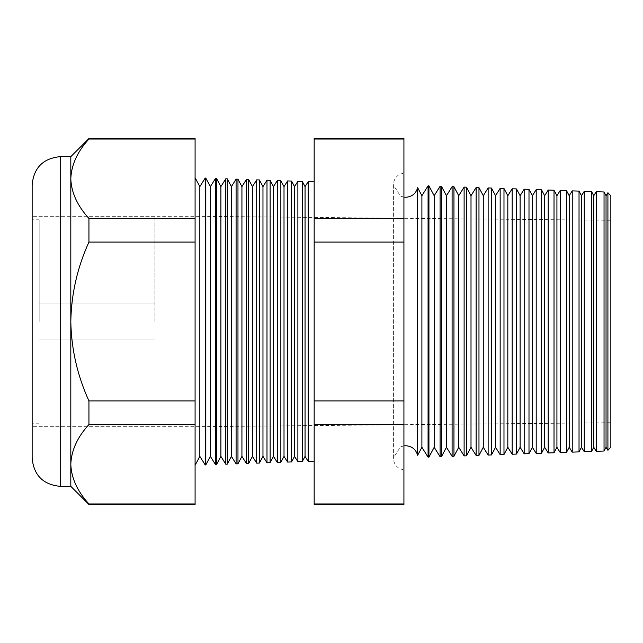 <?xml version="1.0" encoding="UTF-8"?>
<svg xmlns="http://www.w3.org/2000/svg" width="643" height="643" viewBox="0 0 643 643"><rect width="100%" height="100%" fill="white"/><g stroke="black" fill="none" stroke-linecap="round" stroke-linejoin="round"><path stroke-width="0.48" stroke-dasharray="3.21 2.41" d="M39.167 321.5L39.167 219.785L39.167 321.5M154.907 321.5L154.907 216.281L154.907 321.5M32.15 184.718L32.15 458.282M417.645 455.284L417.645 187.716M403.925 321.5L403.925 470.154L403.925 321.5M606.036 447.279L606.036 195.721M607.916 192.707L607.916 450.293M604.042 451.016L604.042 191.984M593.754 447.279L593.754 195.721M596.262 191.71L596.262 451.29M591.536 451.45L591.536 191.55M581.481 447.279L581.481 195.721M584.246 191.292L584.246 451.707M579.03 451.892L579.03 191.108M569.208 447.279L569.208 195.721M572.238 190.875L572.238 452.125M566.523 452.326L566.523 190.674M556.926 447.279L556.926 195.721M560.222 190.457L560.222 452.543M554.017 452.76L554.017 190.24M544.653 447.279L544.653 195.721M548.206 190.031L548.206 452.969M541.502 453.202L541.502 189.798M532.38 447.279L532.38 195.721M536.198 189.613L536.198 453.387M528.996 453.636L528.996 189.363M520.107 447.279L520.107 195.721M524.182 189.195L524.182 453.805M516.49 454.071L516.49 188.929M507.825 447.279L507.825 195.721M512.166 188.777L512.166 454.223M503.983 454.513L503.983 188.487M495.552 447.279L495.552 195.721M500.158 188.359L500.158 454.641M491.477 454.947L491.477 188.053M483.279 447.279L483.279 195.721M488.141 187.933L488.141 455.067M478.971 455.389L478.971 187.611M471.006 447.279L471.006 195.721M476.133 187.515L476.133 455.485M466.456 455.823L466.456 187.177M458.724 447.279L458.724 195.721M464.117 187.097L464.117 455.903M453.95 456.257L453.95 186.743M446.451 447.279L446.451 195.721M452.101 186.679L452.101 456.321M441.444 456.699L441.444 186.301M434.178 447.279L434.178 195.721M440.093 186.261L440.093 456.739M428.937 457.133L428.937 185.867M421.896 447.279L421.896 195.721M428.077 185.835L428.077 457.165M305.055 456.361L305.055 186.639M308.174 181.647L308.174 461.352M302.298 461.553L302.298 181.447M294.534 456.361L294.534 186.639M297.878 181.294L297.878 461.706M291.576 461.931L291.576 181.069M284.013 456.361L284.013 186.639M287.582 180.932L287.582 462.068M280.854 462.301L280.854 180.699M273.492 456.361L273.492 186.639M277.286 180.57L277.286 462.43M270.132 462.679L270.132 180.321M262.971 456.361L262.971 186.639M266.99 180.209L266.99 462.791M259.41 463.048L259.41 179.952M252.45 456.361L252.45 186.639M256.694 179.855L256.694 463.145M248.688 463.426L248.688 179.574M241.929 456.361L241.929 186.639M246.39 179.493L246.39 463.507M237.966 463.804L237.966 179.196M231.408 456.361L231.408 186.639M236.094 179.132L236.094 463.868M227.252 464.174L227.252 178.826M220.887 456.361L220.887 186.639M225.797 178.778L225.797 464.222M216.53 464.551L216.53 178.449M210.357 456.361L210.357 186.639M215.501 178.416L215.501 464.584M205.808 464.921L205.808 178.079M199.836 456.361L199.836 186.639M205.205 464.945L205.205 178.055M195.086 321.5L195.086 177.701L195.086 321.5M610.85 447.142L610.85 195.858M314.17 321.5L314.17 181.856L314.17 321.5M195.086 504.474L195.086 400.919L88.943 400.919C77.385 375.608 71.341 349.133 70.81 321.5L70.81 156.659M195.086 400.919L195.086 218.451L88.943 218.451C77.409 205.873 71.365 192.635 70.81 178.746C71.301 165.002 77.345 151.764 88.943 139.033L88.943 138.526M195.086 218.451L195.086 139.033L88.943 139.033M195.086 242.081L88.943 242.081L88.943 218.451M195.086 503.967L88.943 503.967C77.409 491.389 71.365 478.151 70.81 464.254L70.81 321.5C71.349 293.819 77.393 267.343 88.943 242.081M195.086 424.549L88.943 424.549L88.943 400.919M70.81 486.341L70.81 464.254C71.301 450.518 77.345 437.28 88.943 424.549M88.943 504.474L88.943 503.967M195.086 139.033L195.086 138.526M403.925 504.474L403.925 138.526M32.15 321.5L32.15 216.281L32.15 321.5M314.17 138.526L314.17 504.474M403.925 139.033L314.17 139.033M403.925 503.967L314.17 503.967M403.925 424.549L314.17 424.549M403.925 400.919L314.17 400.919M403.925 242.081L314.17 242.081M403.925 218.451L314.17 218.451M60.209 486.341L60.209 156.659M154.907 339.038L39.167 339.038L154.907 339.038M39.167 423.215L32.15 423.215M154.907 216.281L32.15 216.281L195.086 216.281L610.85 220.276M154.907 426.719L32.15 426.719L195.086 426.719L610.85 422.724M39.167 219.785L32.15 219.785M154.907 303.962L39.167 303.962L154.907 303.962M403.925 445.856L400.501 446.869L393.395 458.009L393.395 321.5L393.395 458.009C393.524 462.373 395.381 465.797 398.965 468.289L403.925 470.154M403.925 197.144L400.501 196.131L393.395 184.991L393.395 321.5L393.395 184.991C393.524 180.627 395.381 177.203 398.965 174.711L403.925 172.846"/><path stroke-width="0.96" d="M417.645 455.284L421.896 447.279L421.896 195.721L417.645 187.716L417.645 455.284C415.868 449.32 411.882 446.138 405.677 445.728L403.925 445.856M607.916 192.707L610.85 195.858L610.85 447.142L607.916 450.293L607.916 192.707L606.036 195.721L606.036 447.279L604.042 451.016L596.262 451.29L596.262 191.71L593.754 195.721L593.754 447.279L591.536 451.45L584.246 451.707L584.246 191.292L581.481 195.721L581.481 447.279L579.03 451.892L572.238 452.125L572.238 190.875L569.208 195.721L569.208 447.279L566.523 452.326L560.222 452.543L560.222 190.457L556.926 195.721L556.926 447.279L554.017 452.76L548.206 452.969L548.206 190.031L544.653 195.721L544.653 447.279L541.502 453.202L536.198 453.387L536.198 189.613L532.38 195.721L532.38 447.279L528.996 453.636L524.182 453.805L524.182 189.195L520.107 195.721L520.107 447.279L516.49 454.071L512.166 454.223L512.166 188.777L507.825 195.721L507.825 447.279L503.983 454.513L500.158 454.641L500.158 188.359L495.552 195.721L495.552 447.279L491.477 454.947L488.141 455.067L488.141 187.933L483.279 195.721L483.279 447.279L478.971 455.389L476.133 455.485L476.133 187.515L471.006 195.721L471.006 447.279L466.456 455.823L464.117 455.903L464.117 187.097L458.724 195.721L458.724 447.279L453.95 456.257L452.101 456.321L452.101 186.679L446.451 195.721L446.451 447.279L441.444 456.699L440.093 456.739L440.093 186.261L434.178 195.721L434.178 447.279L428.937 457.133L428.077 457.165L428.077 185.835L421.896 195.721M606.036 195.721L604.042 191.984L604.042 451.016M593.754 195.721L591.536 191.55L591.536 451.45M581.481 195.721L579.03 191.108L579.03 451.892M569.208 195.721L566.523 190.674L566.523 452.326M556.926 195.721L554.017 190.24L554.017 452.76M544.653 195.721L541.502 189.798L541.502 453.202M532.38 195.721L528.996 189.363L528.996 453.636M520.107 195.721L516.49 188.929L516.49 454.071M507.825 195.721L503.983 188.487L503.983 454.513M495.552 195.721L491.477 188.053L491.477 454.947M483.279 195.721L478.971 187.611L478.971 455.389M471.006 195.721L466.456 187.177L466.456 455.823M458.724 195.721L453.95 186.743L453.95 456.257M446.451 195.721L441.444 186.301L441.444 456.699M434.178 195.721L428.937 185.867L428.937 457.133M314.17 461.144L308.174 461.352L308.174 181.647L305.055 186.639L305.055 456.361L302.298 461.553L297.878 461.706L297.878 181.294L294.534 186.639L294.534 456.361L291.576 461.931L287.582 462.068L287.582 180.932L284.013 186.639L284.013 456.361L280.854 462.301L277.286 462.43L277.286 180.57L273.492 186.639L273.492 456.361L270.132 462.679L266.99 462.791L266.99 180.209L262.971 186.639L262.971 456.361L259.41 463.048L256.694 463.145L256.694 179.855L252.45 186.639L252.45 456.361L248.688 463.426L246.39 463.507L246.39 179.493L241.929 186.639L241.929 456.361L237.966 463.804L236.094 463.868L236.094 179.132L231.408 186.639L231.408 456.361L227.252 464.174L225.797 464.222L225.797 178.778L220.887 186.639L220.887 456.361L216.53 464.551L215.501 464.584L215.501 178.416L210.357 186.639L210.357 456.361L205.808 464.921L205.205 464.945L205.205 178.055L199.836 186.639L199.836 456.361L195.086 465.299M305.055 186.639L302.298 181.447L302.298 461.553M294.534 186.639L291.576 181.069L291.576 461.931M284.013 186.639L280.854 180.699L280.854 462.301M273.492 186.639L270.132 180.321L270.132 462.679M262.971 186.639L259.41 179.952L259.41 463.048M252.45 186.639L248.688 179.574L248.688 463.426M241.929 186.639L237.966 179.196L237.966 463.804M231.408 186.639L227.252 178.826L227.252 464.174M220.887 186.639L216.53 178.449L216.53 464.551M210.357 186.639L205.808 178.079L205.808 464.921M60.209 486.341C43.169 484.677 33.814 475.33 32.15 458.282L32.15 184.718C33.814 167.67 43.169 158.323 60.209 156.659L60.209 486.341L70.81 486.341L88.943 504.474L88.943 503.967L195.086 503.967L195.086 504.474L88.943 504.474M60.209 156.659L70.81 156.659L70.81 321.5C71.341 349.133 77.385 375.608 88.943 400.919L88.943 424.549C77.409 437.127 71.365 450.365 70.81 464.254C71.301 477.998 77.345 491.236 88.943 503.967M70.81 156.659L88.943 138.526L195.086 138.526L195.086 424.549L88.943 424.549M195.086 424.549L195.086 503.967M195.086 400.919L88.943 400.919M195.086 242.081L88.943 242.081C77.393 267.343 71.349 293.819 70.81 321.5L70.81 486.341M195.086 218.451L88.943 218.451L88.943 242.081M195.086 139.033L88.943 139.033C77.409 151.611 71.365 164.849 70.81 178.746C71.301 192.482 77.345 205.72 88.943 218.451M88.943 138.526L88.943 139.033M403.925 138.526L403.925 504.474L314.17 504.474L314.17 138.526L403.925 138.526M403.925 139.033L314.17 139.033M403.925 218.451L314.17 218.451M403.925 242.081L314.17 242.081M403.925 400.919L314.17 400.919M403.925 424.549L314.17 424.549M403.925 503.967L314.17 503.967M417.645 187.716C415.868 193.68 411.882 196.862 405.677 197.272L403.925 197.144M199.836 186.639L195.086 177.701M314.17 181.856L308.174 181.647M604.042 191.984L596.262 191.71M205.808 178.079L205.205 178.055M216.53 178.449L215.501 178.416M227.252 178.826L225.797 178.778M237.966 179.196L236.094 179.132M248.688 179.574L246.39 179.493M259.41 179.952L256.694 179.855M270.132 180.321L266.99 180.209M280.854 180.699L277.286 180.57M291.576 181.069L287.582 180.932M302.298 181.447L297.878 181.294M428.937 185.867L428.077 185.835M441.444 186.301L440.093 186.261M453.95 186.743L452.101 186.679M466.456 187.177L464.117 187.097M478.971 187.611L476.133 187.515M491.477 188.053L488.141 187.933M503.983 188.487L500.158 188.359M516.49 188.929L512.166 188.777M528.996 189.363L524.182 189.195M541.502 189.798L536.198 189.613M554.017 190.24L548.206 190.031M566.523 190.674L560.222 190.457M579.03 191.108L572.238 190.875M591.536 191.55L584.246 191.292M199.836 456.361L205.205 464.945M210.357 456.361L215.501 464.584M220.887 456.361L225.797 464.222M231.408 456.361L236.094 463.868M241.929 456.361L246.39 463.507M252.45 456.361L256.694 463.145M262.971 456.361L266.99 462.791M273.492 456.361L277.286 462.43M284.013 456.361L287.582 462.068M294.534 456.361L297.878 461.706M305.055 456.361L308.174 461.352M421.896 447.279L428.077 457.165M434.178 447.279L440.093 456.739M446.451 447.279L452.101 456.321M458.724 447.279L464.117 455.903M471.006 447.279L476.133 455.485M483.279 447.279L488.141 455.067M495.552 447.279L500.158 454.641M507.825 447.279L512.166 454.223M520.107 447.279L524.182 453.805M532.38 447.279L536.198 453.387M544.653 447.279L548.206 452.969M556.926 447.279L560.222 452.543M569.208 447.279L572.238 452.125M581.481 447.279L584.246 451.707M593.754 447.279L596.262 451.29M606.036 447.279L607.916 450.293"/></g></svg>
